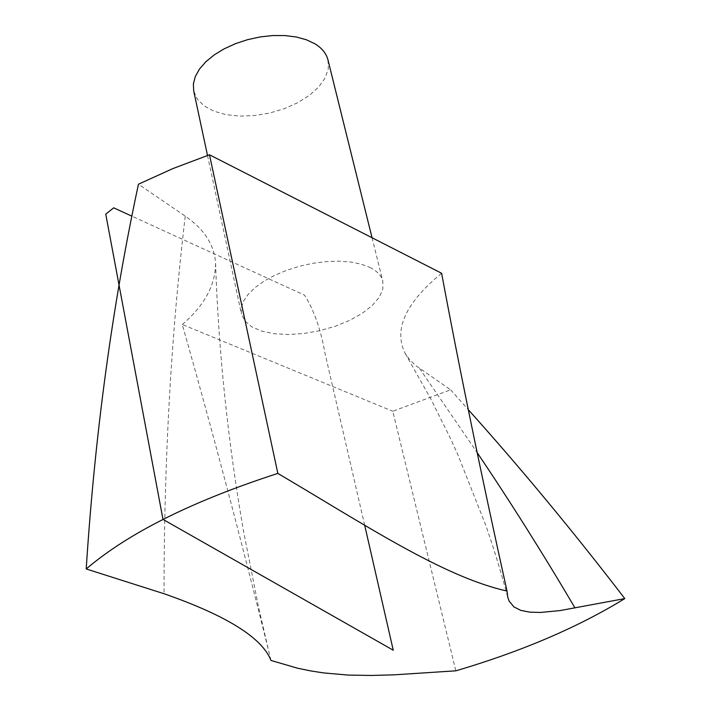 <?xml version="1.0" encoding="UTF-8"?>
<svg xmlns="http://www.w3.org/2000/svg" width="711" height="711" viewBox="0 0 711 711"><rect width="100%" height="100%" fill="white"/><g stroke="black" fill="none" stroke-linecap="round" stroke-linejoin="round"><path stroke-width="0.53" stroke-dasharray="3.56 2.67" d="M369.871 267.389C377.07 271.007 381.398 275.628 382.838 281.272L382.838 289.128L379.185 297.394L372.129 305.632L362.077 313.435L349.563 320.421L335.236 326.269L319.772 330.695L303.944 333.495L288.497 334.526L274.188 333.726L261.737 331.122L251.783 326.811L244.877 320.981L241.429 313.915L241.331 307.623L243.624 300.966L248.29 294.176L255.178 287.475L264.074 281.112L274.686 275.317L286.64 270.296L299.518 266.243L312.849 263.31L326.145 261.595L338.934 261.168L350.745 262.021L361.179 264.128L369.871 267.389M441.62 273.264C405.519 302.85 393.361 329.557 405.154 353.376L409.305 359.277L415.757 365.578L450.614 389.815L392.783 411.251L455.84 670.82M270.989 660.466L269.247 653.347C240.736 537.827 211.745 428.209 182.265 324.5L392.783 411.251M182.265 324.5C204.315 305.641 215.415 285.262 215.566 263.354C214.438 245.011 204.333 229.271 185.251 216.153L138.458 184.211M450.614 389.815L468.309 409.696M327.984 59.946L328.322 68.789L325.176 77.943L318.75 86.938L309.436 95.327L297.722 102.704L284.196 108.712L269.531 113.067L254.44 115.573L239.651 116.106L225.885 114.613L213.842 111.165L204.128 105.895L197.276 99.042L193.703 90.946M364.681 525.207L324.891 352.843C320.777 329.335 313.995 310.12 304.557 295.189L131.917 216.171M419.517 368.396L477.125 452.56M185.251 216.153C171.102 334.988 164.019 460.852 164.019 593.729M405.154 353.376L430.644 398.622L449.894 437.265L457.297 453.369L485.933 525.669C496.207 555.815 501.095 572.559 507.69 596.947M215.566 263.354C218.49 351.083 227.751 440.029 243.349 530.202L258.537 607.114L269.256 653.356M207.514 155.469L241.429 313.915M372.057 237.758L382.838 281.272"/><path stroke-width="1.07" d="M468.309 409.696C521.305 468.771 573.466 531.73 624.791 598.591C577.936 627.351 521.625 651.427 455.84 670.82L393.814 674.855L371.577 675.45L348.266 675.077L323.665 672.926L310.858 670.944L297.687 668.233L270.989 660.466C262.128 637.758 226.471 615.513 164.019 593.729L86.209 568.96C128.487 532.93 192.361 501.077 277.841 473.41C364.405 524.407 443.229 576.923 507.005 591.028C481.276 475.064 459.484 369.142 441.62 273.264L209.496 154.785L277.841 473.41M624.791 598.591L559.939 610.598L540.493 612.455L529.731 612.144L520.808 610.394L513.875 606.856L509.209 601.186L507.814 597.436L507.005 591.028M86.209 568.96C94.874 434.252 112.294 306.006 138.458 184.211L172.791 168.623L209.496 154.785M207.514 155.469L193.703 90.946L193.374 83.854L195.329 76.459L199.533 69.003L205.87 61.75L214.144 54.96L224.081 48.872L235.332 43.727L247.499 39.692L260.137 36.936L272.802 35.55L285.031 35.577L296.389 37.016L306.477 39.798L314.946 43.815C322.003 48.161 326.349 53.538 327.984 59.946L372.057 237.758M131.917 216.171L113.698 207.825L105.743 214.135L162.988 519.403L393.254 650.218L364.681 525.207M477.125 452.56C510.285 501.717 542.92 553.514 575.021 607.958M507.69 596.947L507.823 597.427"/></g></svg>
